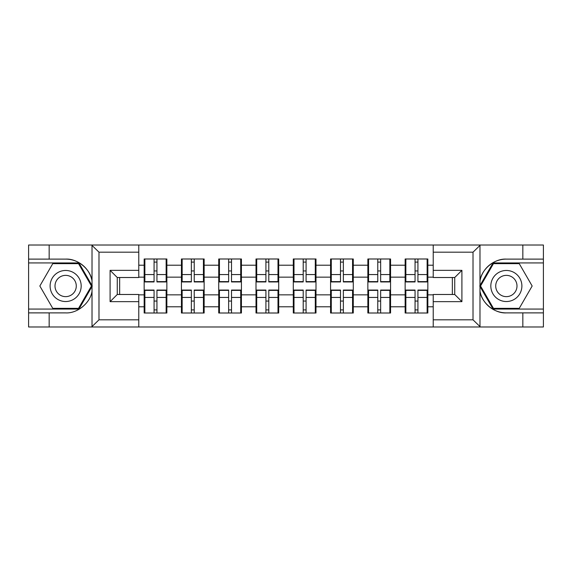 <?xml version="1.0" encoding="UTF-8"?>
<svg xmlns="http://www.w3.org/2000/svg" width="572" height="572" viewBox="0 0 572 572"><rect width="100%" height="100%" fill="white"/><g stroke="black" fill="none" stroke-linecap="round" stroke-linejoin="round"><path stroke-width="0.86" d="M472.179 326.991L543.4 326.991L543.4 262.934L493.043 262.934L479.722 286L493.043 309.066L543.4 309.066M138.774 326.991L433.226 326.991L433.226 294.487L454.733 294.487L454.733 277.513L433.226 277.513L433.226 245.009L138.774 245.009L138.774 277.513L117.267 277.513L117.267 294.487L138.774 294.487L138.774 326.991L91.599 326.991L98.985 319.82L138.774 319.82M91.599 326.991L28.6 326.991L28.6 312.884L49.156 312.884L49.156 326.991L99.821 326.991M427.842 301.179L427.127 301.179M405.855 301.179L405.14 301.179M405.14 270.821L405.855 270.821M427.127 270.821L427.842 270.821M427.842 267.717L427.127 267.717M405.855 267.717L405.14 267.717M405.14 304.283L405.855 304.283M427.127 304.283L427.842 304.283M390.562 301.179L389.847 301.179M368.575 301.179L367.853 301.179M367.853 270.821L368.575 270.821M389.847 270.821L390.562 270.821M390.562 267.717L389.847 267.717M368.575 267.717L367.853 267.717M367.853 304.283L368.575 304.283M389.847 304.283L390.562 304.283M353.274 301.179L352.559 301.179M331.288 301.179L330.573 301.179M330.573 270.821L331.288 270.821M352.559 270.821L353.274 270.821M353.274 267.717L352.559 267.717M331.288 267.717L330.573 267.717M330.573 304.283L331.288 304.283M352.559 304.283L353.274 304.283M315.994 301.179L315.279 301.179M294.008 301.179L293.286 301.179M293.286 270.821L294.008 270.821M315.279 270.821L315.994 270.821M315.994 267.717L315.279 267.717M294.008 267.717L293.286 267.717M293.286 304.283L294.008 304.283M315.279 304.283L315.994 304.283M278.714 301.179L277.992 301.179M256.721 301.179L256.006 301.179M256.006 270.821L256.721 270.821M277.992 270.821L278.714 270.821M278.714 267.717L277.992 267.717M256.721 267.717L256.006 267.717M256.006 304.283L256.721 304.283M277.992 304.283L278.714 304.283M241.427 301.179L240.712 301.179M219.441 301.179L218.726 301.179M218.726 270.821L219.441 270.821M240.712 270.821L241.427 270.821M241.427 267.717L240.712 267.717M219.441 267.717L218.726 267.717M218.726 304.283L219.441 304.283M240.712 304.283L241.427 304.283M204.147 301.179L203.425 301.179M182.153 301.179L181.438 301.179M181.438 270.821L182.153 270.821M203.425 270.821L204.147 270.821M204.147 267.717L203.425 267.717M182.153 267.717L181.438 267.717M181.438 304.283L182.153 304.283M203.425 304.283L204.147 304.283M433.226 265.208L427.842 265.208L427.842 258.994L405.14 258.994L405.14 277.155L390.562 277.155L390.562 294.845L405.14 294.845L405.14 277.155M433.226 306.792L427.842 306.792L427.842 313.006L405.14 313.006L405.14 306.792L390.562 306.792L390.562 313.006L367.853 313.006L367.853 306.792L353.274 306.792L353.274 313.006L330.573 313.006L330.573 306.792L315.994 306.792L315.994 313.006L293.286 313.006L293.286 306.792L278.714 306.792L278.714 313.006L256.006 313.006L256.006 306.792L241.427 306.792L241.427 313.006L218.726 313.006L218.726 306.792L204.147 306.792L204.147 313.006L181.438 313.006L181.438 306.792L166.86 306.792L166.86 313.006L144.158 313.006L144.158 306.792L138.774 306.792M138.774 265.208L144.158 265.208L144.158 277.155L138.774 277.155M405.14 265.208L390.562 265.208L390.562 258.994L367.853 258.994L367.853 265.208L353.274 265.208L353.274 258.994L330.573 258.994L330.573 265.208L315.994 265.208L315.994 258.994L293.286 258.994L293.286 265.208L278.714 265.208L278.714 258.994L256.006 258.994L256.006 265.208L241.427 265.208L241.427 258.994L218.726 258.994L218.726 265.208L204.147 265.208L204.147 258.994L181.438 258.994L181.438 265.208L166.86 265.208L166.86 258.994L144.158 258.994L144.158 265.208M405.14 294.845L405.14 306.792M390.562 294.845L390.562 306.792M390.562 265.208L390.562 277.155M353.274 294.845L367.853 294.845L367.853 277.155L353.274 277.155L353.274 306.792M367.853 294.845L367.853 306.792M367.853 265.208L367.853 277.155M353.274 265.208L353.274 277.155M315.994 294.845L330.573 294.845L330.573 277.155L315.994 277.155L315.994 306.792M330.573 294.845L330.573 306.792M330.573 265.208L330.573 277.155M315.994 265.208L315.994 277.155M278.714 294.845L293.286 294.845L293.286 277.155L278.714 277.155L278.714 306.792M293.286 294.845L293.286 306.792M293.286 265.208L293.286 277.155M278.714 265.208L278.714 277.155M241.427 294.845L256.006 294.845L256.006 277.155L241.427 277.155L241.427 306.792M256.006 294.845L256.006 306.792M256.006 265.208L256.006 277.155M241.427 265.208L241.427 277.155M204.147 294.845L218.726 294.845L218.726 277.155L204.147 277.155L204.147 306.792M218.726 294.845L218.726 306.792M218.726 265.208L218.726 277.155M204.147 265.208L204.147 277.155M166.86 294.845L181.438 294.845L181.438 277.155L166.86 277.155L166.86 306.792M181.438 294.845L181.438 306.792M181.438 265.208L181.438 277.155M166.86 265.208L166.86 277.155M166.86 301.179L166.145 301.179M144.873 301.179L144.158 301.179M144.158 270.821L144.873 270.821M166.145 270.821L166.86 270.821M166.86 267.717L166.145 267.717M144.873 267.717L144.158 267.717M144.158 304.283L144.873 304.283M166.145 304.283L166.86 304.283M138.774 294.845L144.158 294.845L144.158 277.155M144.158 294.845L144.158 306.792M99.821 245.009L28.6 245.009L28.6 309.066L78.957 309.066L92.278 286L78.957 262.934L28.6 262.934M452.345 294.487L452.345 277.513M433.226 277.155L427.842 277.155L427.842 294.845L433.226 294.845M119.655 277.513L119.655 294.487M427.842 294.845L427.842 306.792M427.842 265.208L427.842 277.155M166.145 258.994L166.145 281.939L156.942 281.939L156.942 258.994M154.075 258.994L154.075 281.939L144.873 281.939L144.873 258.994M154.075 262.098L156.942 262.098M156.942 270.942L154.075 270.942M144.873 313.006L144.873 290.061L154.075 290.061L154.075 313.006M156.942 313.006L156.942 290.061L166.145 290.061L166.145 313.006M156.942 309.902L154.075 309.902M154.075 301.058L156.942 301.058M57.879 272.544A15.537 15.537 0 0 0 52.188 293.765A15.537 15.537 0 0 0 73.409 299.456A15.537 15.537 0 0 0 79.1 278.235A15.537 15.537 0 0 0 57.879 272.544M60.325 276.791A10.632 10.632 0 0 0 56.435 291.32A10.632 10.632 0 0 0 70.964 295.209A10.632 10.632 0 0 0 74.853 280.68A10.632 10.632 0 0 0 60.325 276.791M91.448 286L78.543 308.344L52.746 308.344L39.84 286L52.746 263.656L78.543 263.656L91.448 286M514.121 272.544A15.537 15.537 0 0 0 492.9 278.235A15.537 15.537 0 0 0 498.591 299.456A15.537 15.537 0 0 0 519.812 293.765A15.537 15.537 0 0 0 514.121 272.544M511.675 276.791A10.632 10.632 0 0 0 497.147 280.68A10.632 10.632 0 0 0 501.036 295.209A10.632 10.632 0 0 0 515.565 291.32A10.632 10.632 0 0 0 511.675 276.791M519.254 308.344L493.457 308.344L480.551 286L493.457 263.656L519.254 263.656L532.16 286L519.254 308.344M49.156 312.884L65.644 312.884C77.356 313.628 90.483 302.838 92.02 291.205L92.02 280.795C90.483 269.162 77.356 258.372 65.644 259.116L28.6 259.116M28.6 312.884L28.6 309.066M138.774 252.18L98.985 252.18L91.599 245.009L49.156 245.009L49.156 259.116M91.599 245.009L138.774 245.009M65.644 259.116A26.884 26.884 0 0 1 92.02 280.795L92.02 245.224M117.267 277.513L110.096 270.349L138.774 270.349M138.774 301.651L110.096 301.651L117.267 294.487M433.226 245.009L480.401 245.009L473.015 252.18L433.226 252.18M506.356 259.116C494.644 258.372 481.517 269.162 479.979 280.795A26.884 26.884 0 0 1 506.356 259.116L522.844 259.116L522.844 245.009L543.4 245.009L543.4 259.116L522.844 259.116M480.401 245.009L522.844 245.009M543.4 259.116L543.4 262.934M433.226 319.82L473.015 319.82L480.401 326.991L522.844 326.991L522.844 312.884L543.4 312.884M506.356 312.884A26.884 26.884 0 0 1 479.979 291.205C481.517 302.838 494.644 313.628 506.356 312.884L522.844 312.884M480.401 326.991L433.226 326.991M479.979 245.224L479.979 326.776M454.733 294.487L461.904 301.651L433.226 301.651M433.226 270.349L461.904 270.349L454.733 277.513M203.425 258.994L203.425 281.939L194.223 281.939L194.223 258.994M191.355 258.994L191.355 281.939L182.153 281.939L182.153 258.994M191.355 262.098L194.223 262.098M194.223 270.942L191.355 270.942M240.712 258.994L240.712 281.939L231.51 281.939L231.51 258.994M228.643 258.994L228.643 281.939L219.441 281.939L219.441 258.994M228.643 262.098L231.51 262.098M231.51 270.942L228.643 270.942M277.992 258.994L277.992 281.939L268.79 281.939L268.79 258.994M265.923 258.994L265.923 281.939L256.721 281.939L256.721 258.994M265.923 262.098L268.79 262.098M268.79 270.942L265.923 270.942M315.279 258.994L315.279 281.939L306.077 281.939L306.077 258.994M303.21 258.994L303.21 281.939L294.008 281.939L294.008 258.994M303.21 262.098L306.077 262.098M306.077 270.942L303.21 270.942M352.559 258.994L352.559 281.939L343.357 281.939L343.357 258.994M340.49 258.994L340.49 281.939L331.288 281.939L331.288 258.994M340.49 262.098L343.357 262.098M343.357 270.942L340.49 270.942M182.153 313.006L182.153 290.061L191.355 290.061L191.355 313.006M194.223 313.006L194.223 290.061L203.425 290.061L203.425 313.006M194.223 309.902L191.355 309.902M191.355 301.058L194.223 301.058M219.441 313.006L219.441 290.061L228.643 290.061L228.643 313.006M231.51 313.006L231.51 290.061L240.712 290.061L240.712 313.006M231.51 309.902L228.643 309.902M228.643 301.058L231.51 301.058M256.721 313.006L256.721 290.061L265.923 290.061L265.923 313.006M268.79 313.006L268.79 290.061L277.992 290.061L277.992 313.006M268.79 309.902L265.923 309.902M265.923 301.058L268.79 301.058M294.008 313.006L294.008 290.061L303.21 290.061L303.21 313.006M306.077 313.006L306.077 290.061L315.279 290.061L315.279 313.006M306.077 309.902L303.21 309.902M303.21 301.058L306.077 301.058M331.288 313.006L331.288 290.061L340.49 290.061L340.49 313.006M343.357 313.006L343.357 290.061L352.559 290.061L352.559 313.006M343.357 309.902L340.49 309.902M340.49 301.058L343.357 301.058M389.847 258.994L389.847 281.939L380.645 281.939L380.645 258.994M377.777 258.994L377.777 281.939L368.575 281.939L368.575 258.994M377.777 262.098L380.645 262.098M380.645 270.942L377.777 270.942M368.575 313.006L368.575 290.061L377.777 290.061L377.777 313.006M380.645 313.006L380.645 290.061L389.847 290.061L389.847 313.006M380.645 309.902L377.777 309.902M377.777 301.058L380.645 301.058M427.127 258.994L427.127 281.939L417.925 281.939L417.925 258.994M415.058 258.994L415.058 281.939L405.855 281.939L405.855 258.994M415.058 262.098L417.925 262.098M417.925 270.942L415.058 270.942M405.855 313.006L405.855 290.061L415.058 290.061L415.058 313.006M417.925 313.006L417.925 290.061L427.127 290.061L427.127 313.006M417.925 309.902L415.058 309.902M415.058 301.058L417.925 301.058M154.075 274.567L144.873 274.567M154.075 281.631L144.873 281.631M166.145 274.567L156.942 274.567M166.145 281.631L156.942 281.631M156.942 297.433L166.145 297.433M156.942 290.369L166.145 290.369M144.873 297.433L154.075 297.433M144.873 290.369L154.075 290.369M92.02 326.776L92.02 291.205M98.985 252.18L98.985 319.82M110.096 301.651L110.096 270.349M473.015 319.82L473.015 252.18M461.904 270.349L461.904 301.651M191.355 274.567L182.153 274.567M191.355 281.631L182.153 281.631M203.425 274.567L194.223 274.567M203.425 281.631L194.223 281.631M228.643 274.567L219.441 274.567M228.643 281.631L219.441 281.631M240.712 274.567L231.51 274.567M240.712 281.631L231.51 281.631M265.923 274.567L256.721 274.567M265.923 281.631L256.721 281.631M277.992 274.567L268.79 274.567M277.992 281.631L268.79 281.631M303.21 274.567L294.008 274.567M303.21 281.631L294.008 281.631M315.279 274.567L306.077 274.567M315.279 281.631L306.077 281.631M340.49 274.567L331.288 274.567M340.49 281.631L331.288 281.631M352.559 274.567L343.357 274.567M352.559 281.631L343.357 281.631M194.223 297.433L203.425 297.433M194.223 290.369L203.425 290.369M182.153 297.433L191.355 297.433M182.153 290.369L191.355 290.369M231.51 297.433L240.712 297.433M231.51 290.369L240.712 290.369M219.441 297.433L228.643 297.433M219.441 290.369L228.643 290.369M268.79 297.433L277.992 297.433M268.79 290.369L277.992 290.369M256.721 297.433L265.923 297.433M256.721 290.369L265.923 290.369M306.077 297.433L315.279 297.433M306.077 290.369L315.279 290.369M294.008 297.433L303.21 297.433M294.008 290.369L303.21 290.369M343.357 297.433L352.559 297.433M343.357 290.369L352.559 290.369M331.288 297.433L340.49 297.433M331.288 290.369L340.49 290.369M377.777 274.567L368.575 274.567M377.777 281.631L368.575 281.631M389.847 274.567L380.645 274.567M389.847 281.631L380.645 281.631M380.645 297.433L389.847 297.433M380.645 290.369L389.847 290.369M368.575 297.433L377.777 297.433M368.575 290.369L377.777 290.369M415.058 274.567L405.855 274.567M415.058 281.631L405.855 281.631M427.127 274.567L417.925 274.567M427.127 281.631L417.925 281.631M417.925 297.433L427.127 297.433M417.925 290.369L427.127 290.369M405.855 297.433L415.058 297.433M405.855 290.369L415.058 290.369"/></g></svg>
